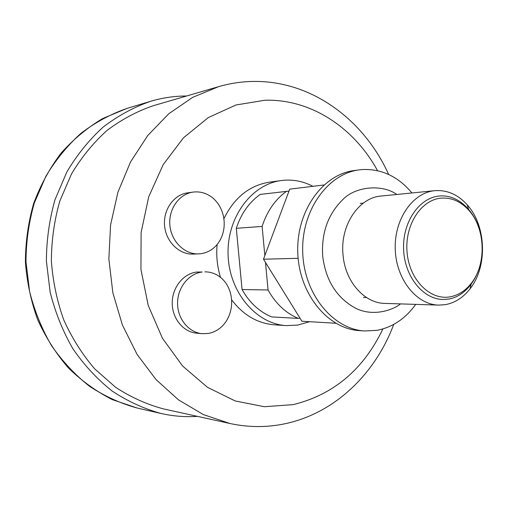 <?xml version="1.0" encoding="UTF-8"?>
<svg xmlns="http://www.w3.org/2000/svg" width="508" height="508" viewBox="0 0 508 508"><rect width="100%" height="100%" fill="white"/><g stroke="black" fill="none" stroke-linecap="round" stroke-linejoin="round"><path stroke-width="0.76" d="M415.709 304.381C405.435 318.681 392.5 327.336 376.892 330.346L364.7 330.975C332.873 329.292 303.949 294.037 302.717 252.432C301.136 210.839 327.603 173.717 359.245 169.875L362.464 169.545C381.743 168.764 398.234 176.568 411.937 192.964M364.7 330.975L359.531 330.632C327.812 328.943 299.002 293.929 297.777 252.603C296.202 211.29 322.574 174.403 354.108 170.574L359.245 169.875M323.939 184.976L289.712 189.147L263.481 259.213L298.132 258.312M335.775 323.253L301.904 321.24L263.481 259.213M288.989 191.078L260.21 194.424C249.079 202.374 241.103 213.671 236.296 228.314L242.068 289.522C249.479 302.654 259.34 311.785 271.64 316.909L298.298 318.402L299.98 318.135M298.298 318.402C285.725 313.093 275.641 303.619 268.053 289.985L242.068 289.522M286.55 191.275C275.177 199.511 267.03 211.226 262.115 226.422L264.839 255.588M265.481 262.439L268.053 289.985M262.115 226.422L236.296 228.314M309.594 321.697L297.771 325.076L286.264 325.615C256.229 323.983 229.184 292.278 228.086 254.965C226.657 217.659 251.492 184.194 281.349 180.537L284.378 180.219C294.348 179.546 303.86 181.585 312.909 186.322M286.264 325.615L274.371 324.815C257.6 323.437 243.408 315.17 231.794 300.012M220.485 277.336C217.227 266.675 216.103 255.734 217.126 244.5M223.939 218.65C234.321 197.542 249.523 185.369 269.538 182.137L281.349 180.537M196.748 333.191C183.369 332.13 172.149 318.529 172.218 303.028C172.142 287.528 183.344 273.583 196.704 272.059L202.19 272.015C188.754 273.545 177.489 287.617 177.565 303.257C177.495 318.891 188.786 332.607 202.241 333.68L196.748 333.191M193.167 192.094L187.738 192.83C173.863 194.577 163.049 209.696 164.579 225.723C165.932 241.764 179.248 254.743 193.186 254.089L200.444 253.752C206.616 252.978 211.912 250.209 216.338 245.44C228.359 231.889 226.339 208.737 212.096 197.402C206.769 193.358 200.914 191.541 194.539 191.948L193.167 192.094C179.216 193.846 168.332 209.099 169.875 225.266C171.234 241.446 184.633 254.546 198.653 253.886M229.94 423.507L163.512 408.915C146.799 404.444 130.842 397.25 115.64 387.325L94.825 368.992C82.372 354.533 72.034 338.214 63.811 320.034C57.004 301.079 52.857 281.381 51.365 260.947C51.473 240.462 54.28 220.529 59.785 201.155L71.45 174.041C81.426 157.378 93.256 142.869 106.947 130.512C121.437 119.583 136.874 111.322 153.245 105.734L218.529 86.677L192.729 97.326L168.808 113.741L147.758 135.515L130.524 161.982L117.926 192.189L110.573 224.981L108.858 259.004L112.871 292.83L122.422 325.044L137.039 354.336L156.026 379.571L178.499 399.872L203.473 414.63L229.94 423.507C249.206 427.622 268.154 427.571 286.785 423.361C336.29 412.153 375.622 372.84 393.725 324.415M186.601 95.993L183.699 96.031C172.523 96.298 161.449 98.069 150.47 101.346C133.725 107.213 117.945 115.792 103.137 127.089C89.154 139.84 77.07 154.781 66.885 171.901L54.978 199.752C49.359 219.64 46.495 240.094 46.393 261.118L50.146 292.157C55.226 312.382 62.802 331.241 72.879 348.742C84.195 365.138 97.263 379.222 112.078 391.001C127.616 401.263 143.935 408.756 161.042 413.48C173.203 416.223 185.344 417.182 197.453 416.37M204.895 271.837C211.639 271.888 217.545 274.352 222.618 279.229C235.445 292.202 234.48 315.703 220.58 327.685C216.833 330.791 212.661 332.721 208.064 333.477L202.241 333.68M438.677 305.105L384.829 303.403C364.382 303.276 345.091 281.515 343.033 254.921C339.877 225.628 358.642 197.529 381.19 196.031L434.804 190.684C412.686 192.583 394.094 219.31 395.243 249.301C396.126 279.298 416.484 304.705 438.677 305.105L445.116 304.686C454.87 302.933 463.188 297.637 470.059 288.798C487.731 266.656 486.34 225.723 467.22 204.832C458 194.621 447.313 189.89 435.159 190.652L434.804 190.684M449.758 296.894C458.184 295.421 465.385 290.862 471.348 283.21C486.689 264.052 485.483 228.397 468.878 210.318C460.883 201.486 451.644 197.421 441.154 198.139C420.999 199.708 404.514 225.273 407.079 252.451C409.34 279.667 429.851 300.374 449.758 296.894M439.458 196.018L439.445 196.018C419.392 197.618 402.539 221.844 403.581 249.015C404.381 276.2 422.834 299.231 442.944 299.466L448.443 299.098C469.29 295.846 484.569 269.596 482.13 242.83C479.984 216.033 460.496 193.993 439.458 196.018M377.539 170.682C354.19 127.794 311.01 98.831 264.96 100.241L235.991 104.978L208.312 117.589L183.528 137.751L163.208 164.611L148.723 196.793L141.116 232.461L140.938 269.45L148.234 305.473L162.477 338.322L182.664 366.077L207.423 387.274L235.191 400.958L264.312 406.718L293.224 404.628C333.629 394.627 363.518 369.399 382.899 328.943M126.975 108.414L102.756 118.485C87.376 127.673 73.463 139.236 61.03 153.175C49.676 168.294 40.57 185.026 33.693 203.359C28.27 222.333 25.508 241.821 25.4 261.83C26.86 281.781 30.937 301.034 37.63 319.602C45.726 337.426 55.95 353.505 68.294 367.824C81.648 380.886 96.31 391.484 112.274 399.612L137.128 408.019C120.498 403.441 104.648 396.208 89.573 386.328C75.209 374.999 62.541 361.474 51.587 345.751C41.834 328.974 34.506 310.902 29.597 291.535L25.978 261.81C26.079 241.681 28.861 222.085 34.309 203.029L45.847 176.327C55.715 159.893 67.437 145.542 81.001 133.274C95.371 122.39 110.7 114.103 126.975 108.414L150.47 101.346M388.645 174.46C364.477 120.606 312.541 80.728 253.683 81.426C241.859 81.566 230.143 83.312 218.529 86.677M137.128 408.019L161.042 413.48M468.878 210.318L467.22 204.832M471.348 283.21L470.059 288.798M322.701 256.184C325.73 280.454 336.614 297.758 355.352 308.096C373.672 317.506 394.272 309.328 400.488 303.898M322.688 256.045C321.297 233.147 327.901 214.433 342.494 199.904C355.549 185.871 382.861 184.226 396.786 194.475M363.334 203.105L360.28 203.391M366.535 297.548L363.468 297.472"/></g></svg>
